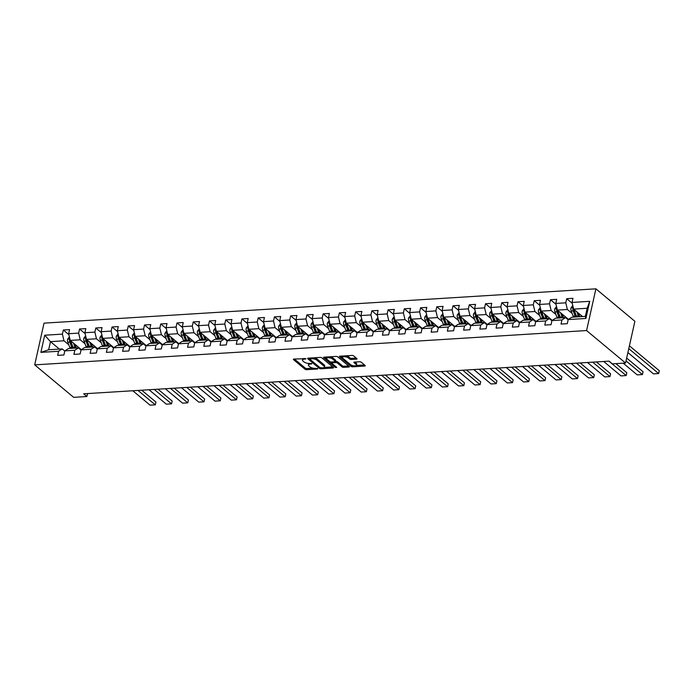 <?xml version="1.0" encoding="UTF-8"?>
<svg xmlns="http://www.w3.org/2000/svg" width="694" height="694" viewBox="0 0 694 694"><rect width="100%" height="100%" fill="white"/><g stroke="black" fill="none" stroke-linecap="round" stroke-linejoin="round"><path stroke-width="1.04" d="M305.924 358.694L293.9 359.041A1.232 0.477 -167.4 0 0 293.345 359.301A1.232 0.477 -167.4 0 0 293.519 359.631L304.996 369.199A1.232 0.477 -167.4 0 0 306.661 369.668L317.514 368.991L317.783 368.575L315.215 368.332A3.938 1.518 -167.4 0 1 309.906 366.84L308.951 366.042A3.938 1.518 -167.4 0 1 308.379 364.975A3.938 1.518 -167.4 0 1 310.175 364.133L311.849 363.63L309.281 363.396A3.938 1.518 -167.4 0 1 303.972 361.895L303.018 361.097A3.938 1.518 -167.4 0 1 302.445 360.039A3.938 1.518 -167.4 0 1 304.25 359.197L305.924 358.694M356.482 359.171A1.232 0.477 -167.4 0 0 357.046 358.911A1.232 0.477 -167.4 0 0 356.863 358.581L353.645 355.892A1.232 0.477 -167.4 0 0 351.988 355.423L339.93 356.178A1.232 0.477 -167.4 0 0 339.366 356.438A1.232 0.477 -167.4 0 0 339.548 356.768L351.025 366.337A1.232 0.477 -167.4 0 0 352.682 366.805L364.74 366.05A1.232 0.477 -167.4 0 0 365.304 365.79A1.232 0.477 -167.4 0 0 365.122 365.46L361.236 362.216A1.232 0.477 -167.4 0 0 359.579 361.748L354.417 362.068A1.232 0.477 -167.4 0 0 353.853 362.329A1.232 0.477 -167.4 0 0 354.035 362.667L355.961 364.272A3.288 1.267 -167.4 0 1 356.438 365.157A3.288 1.267 -167.4 0 1 353.983 365.842A3.288 1.267 -167.4 0 1 350.496 364.61L342.94 358.312A3.288 1.267 -167.4 0 1 342.463 357.427A3.288 1.267 -167.4 0 1 344.918 356.742A3.288 1.267 -167.4 0 1 348.405 357.974L349.663 359.024A1.232 0.477 -167.4 0 0 351.32 359.492L356.482 359.171L356.655 358.399M34.7 364.871L73.677 397.35L86.897 396.526L83.653 393.819L609.089 361.14L612.342 363.847L625.554 363.031L586.577 330.552L34.7 364.871L44.026 323.144L595.903 288.825L586.577 330.552M321.869 357.87A1.232 0.477 -167.4 0 0 320.212 357.401L308.153 358.156A1.232 0.477 -167.4 0 0 307.598 358.416A1.232 0.477 -167.4 0 0 307.772 358.746L319.249 368.314A1.232 0.477 -167.4 0 0 320.914 368.774L332.964 368.028A1.232 0.477 -167.4 0 0 333.528 367.768A1.232 0.477 -167.4 0 0 333.354 367.43L321.869 357.87M324.046 357.167L336.104 356.412A1.232 0.477 -167.4 0 1 337.761 356.881L349.238 366.449A1.232 0.477 -167.4 0 1 349.412 366.779A1.232 0.477 -167.4 0 1 348.856 367.039L343.695 367.36A1.232 0.477 -167.4 0 1 342.038 366.892L337.379 363.014A1.232 0.477 -167.4 0 0 335.723 362.546L332.296 362.762A1.232 0.477 -167.4 0 0 331.732 363.023A1.232 0.477 -167.4 0 0 331.914 363.352L336.764 367.395L335.332 367.482L323.656 357.757A1.232 0.477 -167.4 0 1 323.482 357.427A1.232 0.477 -167.4 0 1 324.046 357.167M572.238 303.313L566.703 298.698L565.784 302.818L555.79 303.434L556.709 299.322L550.463 299.713L549.544 303.825L539.55 304.449L540.47 300.329L534.224 300.719L533.304 304.839L523.311 305.455L524.239 301.343L517.993 301.734L517.073 305.846L507.08 306.47L507.999 302.35L501.753 302.74L500.834 306.852L490.84 307.477L491.76 303.365L485.514 303.746L484.594 307.867L474.601 308.492L475.52 304.371L469.274 304.761L468.355 308.873L458.361 309.498L459.281 305.377L453.035 305.768L452.115 309.888L442.121 310.504L443.05 306.392L436.804 306.783L435.884 310.895L425.89 311.519L426.81 307.399L420.564 307.789L419.644 311.91L409.651 312.526L410.57 308.414L404.324 308.795L403.405 312.916L393.411 313.541L394.331 309.42L388.085 309.81L387.165 313.922L377.172 314.547L378.091 310.426L371.845 310.817L370.926 314.937L360.932 315.553L361.86 311.441L355.614 311.832L354.695 315.944L344.701 316.568L345.621 312.447L339.375 312.838L338.455 316.958L328.462 317.574L329.381 313.462L323.135 313.853L322.216 317.965L312.222 318.589L313.141 314.469L306.895 314.859L305.976 318.971L295.982 319.596L296.902 315.484L290.656 315.865L289.736 319.986L279.743 320.602L280.671 316.49L274.425 316.88L273.505 320.992L263.512 321.617L264.431 317.496L258.185 317.887L257.266 322.007L247.272 322.623L248.192 318.511L241.946 318.902L241.026 323.014L231.033 323.638L231.952 319.518L225.706 319.908L224.787 324.02L214.793 324.645L215.713 320.533L209.467 320.914L208.547 325.035L198.553 325.659L199.482 321.539L193.236 321.929L192.316 326.041L182.322 326.666L183.242 322.545L176.996 322.936L176.076 327.056L166.083 327.672L167.002 323.56L160.756 323.951L159.837 328.062L149.843 328.687L150.763 324.566L144.517 324.957L143.597 329.077L133.604 329.693L134.523 325.581L128.277 325.963L127.358 330.084L117.364 330.708L118.292 326.588L112.046 326.978L111.127 331.09L101.133 331.715L102.053 327.594L95.807 327.984L94.887 332.105L84.894 332.721L85.813 328.609L79.567 328.999L78.648 333.111L68.654 333.736L69.574 329.615L63.328 330.006L62.408 334.126L44.711 335.219L40.885 352.361L48.649 349.759L62.182 348.917L64.776 351.077M566.703 298.698L572.949 298.316L572.029 302.428L589.726 301.326L585.892 318.468L568.195 319.57L567.276 323.69L561.03 324.072L561.949 319.96L551.956 320.576L551.036 324.697L544.79 325.087L545.71 320.966L535.725 321.591L534.796 325.703L528.559 326.093L529.479 321.981L519.485 322.597L518.565 326.718L512.319 327.108L513.239 322.988L503.245 323.612L502.326 327.724L496.08 328.115L496.999 323.994L487.006 324.618L486.086 328.739L479.84 329.121L480.76 325.009L470.766 325.633L469.847 329.745L463.601 330.136L464.52 326.015L454.535 326.64L453.607 330.752L447.37 331.142L448.289 327.03L438.296 327.646L437.376 331.767L431.13 332.157L432.05 328.036L422.056 328.661L421.137 332.773L414.891 333.163L415.81 329.051L405.817 329.667L404.897 333.788L398.651 334.17L399.571 330.058L389.577 330.682L388.657 334.794L382.411 335.185L383.331 331.064L373.346 331.689L372.426 335.809L366.18 336.191L367.1 332.079L357.106 332.695L356.187 336.816L349.941 337.206L350.86 333.085L340.867 333.71L339.947 337.822L333.701 338.212L334.621 334.1L324.627 334.716L323.708 338.837L317.462 339.227L318.381 335.107L308.388 335.731L307.468 339.843L301.222 340.233L302.142 336.113L292.157 336.737L291.237 340.858L284.991 341.24L285.911 337.128L275.917 337.744L274.998 341.864L268.752 342.255L269.671 338.134L259.677 338.759L258.758 342.871L252.512 343.261L253.431 339.149L243.438 339.765L242.518 343.886L236.272 344.276L237.192 340.155L227.198 340.78L226.279 344.892L220.033 345.282L220.952 341.162L210.967 341.786L210.048 345.907L203.802 346.289L204.721 342.177L194.728 342.801L193.808 346.913L187.562 347.304L188.482 343.183L178.488 343.808L177.569 347.92L171.323 348.31L172.242 344.198L162.249 344.814L161.329 348.935L155.083 349.325L156.003 345.204L146.009 345.829L145.089 349.941L138.843 350.331L139.763 346.219L129.778 346.835L128.858 350.956L122.612 351.338L123.532 347.226L113.538 347.85L112.619 351.962L106.373 352.352L107.292 348.232L97.299 348.856L96.379 352.968L90.133 353.359L91.053 349.247L81.059 349.863L80.14 353.983L73.894 354.374L74.813 350.253L64.82 350.878L63.9 354.99L57.654 355.38L58.574 351.268L40.885 352.361M568.499 319.379L557.377 310.114L567.371 309.489L572.142 313.462M568.152 319.778L565.558 317.609L555.564 318.234L551.956 320.576M567.371 309.489L565.784 302.818M557.377 310.114L555.79 303.434M561.949 319.96L565.558 317.609M552.259 320.385L541.146 311.12L551.131 310.504L555.903 314.477M551.912 320.784L549.318 318.624L539.325 319.24L535.725 321.591M551.131 310.504L549.544 303.825M541.146 311.12L539.55 304.449M545.71 320.966L549.318 318.624M536.02 321.391L524.907 312.135L534.901 311.511L539.663 315.484M535.673 321.79L533.079 319.63L523.094 320.255L519.485 322.597M534.901 311.511L533.304 304.839M524.907 312.135L523.311 305.455M529.479 321.981L533.079 319.63M519.78 322.406L508.667 313.141L518.661 312.526L523.423 316.499M519.442 322.805L516.848 320.645L506.854 321.261L503.245 323.612M518.661 312.526L517.073 305.846M508.667 313.141L507.08 306.47M513.239 322.988L516.848 320.645M503.54 323.413L492.428 314.156L502.421 313.532L507.193 317.505M503.202 323.812L500.608 321.652L490.615 322.276L487.006 324.618M502.421 313.532L500.834 306.852M492.428 314.156L490.84 307.477M496.999 323.994L500.608 321.652M487.309 324.428L476.188 315.163L486.182 314.538L490.953 318.511M486.962 324.827L484.369 322.667L474.375 323.283L470.766 325.633M486.182 314.538L484.594 307.867M476.188 315.163L474.601 308.492M480.76 325.009L484.369 322.667M471.07 325.434L459.957 316.178L469.942 315.553L474.713 319.526M470.723 325.833L468.129 323.673L458.135 324.298L454.535 326.64M469.942 315.553L468.355 308.873M459.957 316.178L458.361 309.498M464.52 326.015L468.129 323.673M454.83 326.449L443.718 317.184L453.711 316.559L458.474 320.533M454.483 326.839L451.889 324.679L441.904 325.304L438.296 327.646M453.711 316.559L452.115 309.888M443.718 317.184L442.121 310.504M448.289 327.03L451.889 324.679M438.591 327.455L427.478 318.19L437.472 317.574L442.234 321.548M438.252 327.854L435.659 325.694L425.665 326.31L422.056 328.661M437.472 317.574L435.884 310.895M427.478 318.19L425.89 311.519M432.05 328.036L435.659 325.694M422.351 328.462L411.238 319.205L421.232 318.581L426.003 322.554M422.013 328.861L419.419 326.701L409.425 327.325L405.817 329.667M421.232 318.581L419.644 311.91M411.238 319.205L409.651 312.526M415.81 329.051L419.419 326.701M406.12 329.477L394.999 320.212L404.992 319.596L409.764 323.56M405.773 329.876L403.179 327.715L393.186 328.331L389.577 330.682M404.992 319.596L403.405 312.916M394.999 320.212L393.411 313.541M399.571 330.058L403.179 327.715M389.881 330.483L378.768 321.227L388.753 320.602L393.524 324.575M389.534 330.882L386.94 328.722L376.946 329.346L373.346 331.689M388.753 320.602L387.165 313.922M378.768 321.227L377.172 314.547M383.331 331.064L386.94 328.722M373.641 331.498L362.528 322.233L372.522 321.608L377.284 325.581M373.294 331.888L370.7 329.728L360.715 330.353L357.106 332.695M372.522 321.608L370.926 314.937M362.528 322.233L360.932 315.553M367.1 332.079L370.7 329.728M357.401 332.504L346.289 323.239L356.282 322.623L361.045 326.596M357.063 332.903L354.469 330.743L344.476 331.359L340.867 333.71M356.282 322.623L354.695 315.944M346.289 323.239L344.701 316.568M350.86 333.085L354.469 330.743M341.162 333.51L330.049 324.254L340.043 323.63L344.814 327.603M340.823 333.909L338.23 331.749L328.236 332.374L324.627 334.716M340.043 323.63L338.455 316.958M330.049 324.254L328.462 317.574M334.621 334.1L338.23 331.749M324.931 334.525L313.809 325.26L323.803 324.645L328.574 328.609M324.584 334.924L321.99 332.764L311.996 333.38L308.388 335.731M323.803 324.645L322.216 317.965M313.809 325.26L312.222 318.589M318.381 335.107L321.99 332.764M308.691 335.532L297.579 326.275L307.563 325.651L312.335 329.624M308.344 335.931L305.75 333.771L295.757 334.395L292.157 336.737M307.563 325.651L305.976 318.971M297.579 326.275L295.982 319.596M302.142 336.113L305.75 333.771M292.452 336.547L281.339 327.282L291.333 326.657L296.095 330.63M292.105 336.937L289.511 334.777L279.526 335.402L275.917 337.744M291.333 326.657L289.736 319.986M281.339 327.282L279.743 320.602M285.911 337.128L289.511 334.777M276.212 337.553L265.099 328.288L275.093 327.672L279.856 331.645M275.874 337.952L273.28 335.792L263.286 336.408L259.677 338.759M275.093 327.672L273.505 320.992M265.099 328.288L263.512 321.617M269.671 338.134L273.28 335.792M259.972 338.559L248.86 329.303L258.853 328.678L263.625 332.652M259.634 338.958L257.04 336.798L247.047 337.423L243.438 339.765M258.853 328.678L257.266 322.007M248.86 329.303L247.272 322.623M253.431 339.149L257.04 336.798M243.741 339.574L232.62 330.309L242.614 329.693L247.385 333.667M243.394 339.973L240.801 337.813L230.807 338.429L227.198 340.78M242.614 329.693L241.026 323.014M232.62 330.309L231.033 323.638M237.192 340.155L240.801 337.813M227.502 340.581L216.389 331.324L226.374 330.7L231.145 334.673M227.155 340.98L224.561 338.819L214.567 339.444L210.967 341.786M226.374 330.7L224.787 324.02M216.389 331.324L214.793 324.645M220.952 341.162L224.561 338.819M211.262 341.595L200.15 332.331L210.143 331.706L214.906 335.679M210.915 341.995L208.321 339.826L198.337 340.45L194.728 342.801M210.143 331.706L208.547 325.035M200.15 332.331L198.553 325.659M204.721 342.177L208.321 339.826M195.023 342.602L183.91 333.346L193.904 332.721L198.666 336.694M194.684 343.001L192.091 340.841L182.097 341.465L178.488 343.808M193.904 332.721L192.316 326.041M183.91 333.346L182.322 326.666M188.482 343.183L192.091 340.841M178.783 343.617L167.67 334.352L177.664 333.727L182.435 337.7M178.445 344.007L175.851 341.847L165.857 342.472L162.249 344.814M177.664 333.727L176.076 327.056M167.67 334.352L166.083 327.672M172.242 344.198L175.851 341.847M162.552 344.623L151.431 335.358L161.424 334.742L166.196 338.715M162.205 345.022L159.611 342.862L149.618 343.478L146.009 345.829M161.424 334.742L159.837 328.062M151.431 335.358L149.843 328.687M156.003 345.204L159.611 342.862M146.313 345.629L135.2 336.373L145.185 335.749L149.956 339.722M145.966 346.028L143.372 343.868L133.378 344.493L129.778 346.835M145.185 335.749L143.597 329.077M135.2 336.373L133.604 329.693M139.763 346.219L143.372 343.868M130.073 346.644L118.96 337.379L128.954 336.764L133.716 340.728M129.726 347.043L127.132 344.883L117.147 345.499L113.538 347.85M128.954 336.764L127.358 330.084M118.96 337.379L117.364 330.708M123.532 347.226L127.132 344.883M113.833 347.651L102.721 338.394L112.714 337.77L117.477 341.743M113.495 348.05L110.901 345.89L100.908 346.514L97.299 348.856M112.714 337.77L111.127 331.09M102.721 338.394L101.133 331.715M107.292 348.232L110.901 345.89M97.594 348.666L86.481 339.401L96.475 338.776L101.246 342.749M97.255 349.056L94.662 346.896L84.668 347.521L81.059 349.863M96.475 338.776L94.887 332.105M86.481 339.401L84.894 332.721M91.053 349.247L94.662 346.896M81.363 349.672L70.241 340.407L80.235 339.791L85.006 343.764M81.016 350.071L78.422 347.911L68.428 348.527L64.82 350.878M80.235 339.791L78.648 333.111M70.241 340.407L68.654 333.736M74.813 350.253L78.422 347.911M59.406 349.091L50.471 341.639L63.995 340.797L68.767 344.771M63.995 340.797L62.408 334.126M48.649 349.759L50.471 341.639L44.711 335.219M58.574 351.268L62.182 348.917M625.554 363.031L634.889 321.305L595.903 288.825M86.897 396.526L87.557 393.576M568.195 319.57L571.804 317.227L585.337 316.386L587.15 308.266L573.617 309.108L582.561 316.559M585.892 318.468L585.337 316.386M587.15 308.266L589.726 301.326M573.617 309.108L572.029 302.428M68.862 334.621L63.328 330.006M85.102 333.606L79.567 328.999M101.341 332.599L95.807 327.984M117.581 331.593L112.046 326.978M133.821 330.578L128.277 325.963M150.051 329.572L144.517 324.957M166.291 328.557L160.756 323.951M182.531 327.551L176.996 322.936M198.77 326.544L193.236 321.929M215.01 325.529L209.467 320.914M231.241 324.523L225.706 319.908M247.48 323.508L241.946 318.902M263.72 322.502L258.185 317.887M279.96 321.487L274.425 316.88M296.199 320.481L290.656 315.865M312.43 319.474L306.895 314.859M328.67 318.459L323.135 313.853M344.909 317.453L339.375 312.838M361.149 316.438L355.614 311.832M377.389 315.432L371.845 310.817M393.619 314.425L388.085 309.81M409.859 313.41L404.324 308.795M426.099 312.404L420.564 307.789M442.338 311.389L436.804 306.783M458.578 310.383L453.035 305.768M474.809 309.377L469.274 304.761M491.048 308.362L485.514 303.746M507.288 307.355L501.753 302.74M523.528 306.34L517.993 301.734M539.767 305.334L534.224 300.719M555.998 304.319L550.463 299.713M303.018 358.468A3.938 1.518 -167.4 0 0 302.697 358.911L302.445 360.039M308.96 363.404A3.938 1.518 -167.4 0 0 308.63 363.847L308.379 364.975M294.377 359.006L305.247 368.072A1.232 0.477 -167.4 0 0 306.913 368.54L313.037 368.158M324.107 367.464L332.747 366.926M308.63 358.121L309.784 359.084M310.175 358.824L309.906 359.24L319.977 367.638L322.623 367.872A3.938 1.518 -167.4 0 0 324.419 367.031A3.938 1.518 -167.4 0 0 323.855 365.972L316.967 360.229A3.938 1.518 -167.4 0 0 311.658 358.737L310.175 358.824L310.357 358.017M324.419 367.031L324.671 365.903A3.938 1.518 -167.4 0 0 324.107 364.844L323.855 365.972M314.087 357.783A3.938 1.518 -167.4 0 1 317.219 359.102L324.107 364.844M348.631 365.946L343.946 366.232L343.695 367.36M335.41 361.453L335.974 361.418A1.232 0.477 -167.4 0 1 337.631 361.886L342.289 365.764A1.232 0.477 -167.4 0 0 343.946 366.232M331.758 363.17L330.032 361.73M326.779 359.024L324.514 357.132M332.547 358.989A3.288 1.267 -167.4 0 0 329.06 357.757A3.288 1.267 -167.4 0 0 326.605 358.442A3.288 1.267 -167.4 0 0 327.082 359.327L329.745 361.548A1.232 0.477 -167.4 0 0 331.402 362.016L334.829 361.8A1.232 0.477 -167.4 0 0 335.393 361.539A1.232 0.477 -167.4 0 0 335.211 361.21L332.547 358.989L332.799 357.861A3.288 1.267 -167.4 0 0 330.266 356.777M327.091 356.976A3.288 1.267 -167.4 0 0 326.857 357.315L326.605 358.442M335.393 361.539L335.644 360.412A1.232 0.477 -167.4 0 0 335.462 360.082L335.211 361.21M332.799 357.861L335.462 360.082M346.228 355.788A3.288 1.267 -167.4 0 1 348.657 356.846L349.915 357.896A1.232 0.477 -167.4 0 0 351.572 358.364L356.265 358.069M342.914 355.987A3.288 1.267 -167.4 0 0 342.715 356.3L342.463 357.427M356.438 365.157L356.69 364.029A3.288 1.267 -167.4 0 0 356.213 363.144L355.961 364.272M354.886 362.042L356.213 363.144M356.239 365.469L364.524 364.957M350.921 364.914L351.277 365.209A1.232 0.477 -167.4 0 0 352.925 365.677L352.682 366.805M340.407 356.143L342.636 358.009M69.391 336.842L67.587 339.175A3.323 1.839 86.4 0 0 67.821 342.263L69.799 347.503A9.586 5.309 86.4 0 0 70.189 348.423M77.607 347.963A7.955 4.407 86.4 0 0 77.685 347.789L78.066 346.931M138.002 390.444L155.3 404.854L150.095 405.175L132.797 390.765M73.46 343.088L75.004 347.173A9.586 5.309 86.4 0 0 75.394 348.093M155.924 402.034L155.3 404.854L155.924 402.034L141.732 390.21M74.995 344.371L75.741 346.341A7.955 4.407 86.4 0 0 76.566 348.024M80.816 349.906A7.955 4.407 86.4 0 0 81.293 349.611M69.964 339.236L69.461 339.965A3.323 1.839 86.4 0 0 69.799 342.142L71.777 347.382A9.586 5.309 86.4 0 0 72.167 348.301M79.454 348.084A7.955 4.407 -93.6 0 1 79.194 348.553M73.347 348.223A7.955 4.407 -93.6 0 1 72.514 346.54L70.536 341.301A1.692 0.937 -93.6 0 1 70.389 340.745L69.461 339.965M73.417 348.223A9.586 5.309 -93.6 0 1 73.026 347.304L71.048 342.064A3.323 1.839 -93.6 0 1 70.745 340.832M85.631 335.827L83.827 338.169A3.323 1.839 86.4 0 0 84.061 341.257L86.039 346.488A9.586 5.309 86.4 0 0 86.429 347.408M93.846 346.948A7.955 4.407 86.4 0 0 93.916 346.783L94.306 345.916M154.233 389.429L171.531 403.847L166.326 404.168L149.028 389.759M89.691 342.073L91.244 346.167A9.586 5.309 86.4 0 0 91.634 347.087M172.164 401.028L171.531 403.847L172.164 401.028L157.972 389.195M91.235 343.357L91.981 345.326A7.955 4.407 86.4 0 0 92.805 347.017M97.056 348.9A7.955 4.407 86.4 0 0 97.533 348.605M86.203 338.221L85.692 338.958A3.323 1.839 86.4 0 0 86.039 341.136L88.017 346.367A9.586 5.309 86.4 0 0 88.407 347.286M95.694 347.078A7.955 4.407 -93.6 0 1 95.434 347.538M89.578 347.217A7.955 4.407 -93.6 0 1 88.754 345.525L86.776 340.294A1.692 0.937 -93.6 0 1 86.629 339.739L85.692 338.958M89.656 347.208A9.586 5.309 -93.6 0 1 89.266 346.289L87.288 341.058A3.323 1.839 -93.6 0 1 86.984 339.817M101.871 334.82L100.066 337.154A3.323 1.839 86.4 0 0 100.292 340.242L102.278 345.482A9.586 5.309 86.4 0 0 102.66 346.401M110.077 345.942A7.955 4.407 86.4 0 0 110.155 345.777L110.537 344.909M170.472 388.423L187.77 402.832L182.565 403.162L165.267 388.744M105.93 341.066L107.475 345.161A9.586 5.309 86.4 0 0 107.865 346.08M188.404 400.013L187.77 402.832L188.404 400.013L174.211 388.189M107.475 342.35L108.212 344.319A7.955 4.407 86.4 0 0 109.045 346.002M113.296 347.885A7.955 4.407 86.4 0 0 113.764 347.599M102.443 337.215L101.931 337.943A3.323 1.839 86.4 0 0 102.27 340.121L104.256 345.36A9.586 5.309 86.4 0 0 104.638 346.28M111.934 346.072A7.955 4.407 -93.6 0 1 111.673 346.532M105.818 346.202A7.955 4.407 -93.6 0 1 104.985 344.519L103.007 339.279A1.692 0.937 -93.6 0 1 102.868 338.724L101.931 337.943M105.887 346.202A9.586 5.309 -93.6 0 1 105.497 345.282L103.519 340.043A3.323 1.839 -93.6 0 1 103.224 338.811M118.11 333.814L116.306 336.148A3.323 1.839 86.4 0 0 116.531 339.236L118.509 344.476A9.586 5.309 86.4 0 0 118.9 345.395M126.317 344.927A7.955 4.407 86.4 0 0 126.395 344.762L126.776 343.894M186.712 387.408L204.01 401.826L198.805 402.147L181.507 387.738M122.17 340.06L123.714 344.146A9.586 5.309 86.4 0 0 124.105 345.065M204.643 399.007L204.01 401.826L204.643 399.007L190.451 387.183M123.706 341.344L124.452 343.304A7.955 4.407 86.4 0 0 125.284 344.996M129.535 346.879A7.955 4.407 86.4 0 0 130.004 346.584M118.674 336.2L118.171 336.937A3.323 1.839 86.4 0 0 118.509 339.114L120.487 344.345A9.586 5.309 86.4 0 0 120.877 345.265M128.173 345.057A7.955 4.407 -93.6 0 1 127.904 345.525M122.057 345.196A7.955 4.407 -93.6 0 1 121.224 343.513L119.247 338.273A1.692 0.937 -93.6 0 1 119.108 337.718L118.171 336.937M122.127 345.187A9.586 5.309 -93.6 0 1 121.736 344.267L119.758 339.036A3.323 1.839 -93.6 0 1 119.463 337.796M134.35 332.799L132.537 335.133A3.323 1.839 86.4 0 0 132.771 338.23L134.749 343.461A9.586 5.309 86.4 0 0 135.139 344.38M142.556 343.92A7.955 4.407 86.4 0 0 142.634 343.756L143.016 342.888M202.952 386.402L220.25 400.811L215.045 401.141L197.747 386.723M138.41 339.045L139.954 343.14A9.586 5.309 86.4 0 0 140.344 344.059M220.874 397.992L220.25 400.811L220.874 397.992L206.682 386.168M139.945 340.329L140.691 342.298A7.955 4.407 86.4 0 0 141.524 343.981M145.766 345.864A7.955 4.407 86.4 0 0 146.243 345.577M134.914 335.193L134.41 335.922A3.323 1.839 86.4 0 0 134.749 338.099L136.727 343.339A9.586 5.309 86.4 0 0 137.117 344.259M144.413 344.051A7.955 4.407 -93.6 0 1 144.144 344.51M138.297 344.189A7.955 4.407 -93.6 0 1 137.464 342.498L135.486 337.267A1.692 0.937 -93.6 0 1 135.347 336.703L134.41 335.922M138.366 344.181A9.586 5.309 -93.6 0 1 137.976 343.261L135.998 338.03A3.323 1.839 -93.6 0 1 135.703 336.79M150.581 331.793L148.776 334.126A3.323 1.839 86.4 0 0 149.01 337.215L150.988 342.454A9.586 5.309 86.4 0 0 151.379 343.374M158.796 342.914A7.955 4.407 86.4 0 0 158.874 342.741L159.256 341.873M219.191 385.396L236.489 399.805L231.284 400.126L213.986 385.717M154.649 338.039L156.193 342.125A9.586 5.309 86.4 0 0 156.584 343.044M237.114 396.985L236.489 399.805L237.114 396.985L222.921 385.161M156.185 339.323L156.931 341.292A7.955 4.407 86.4 0 0 157.755 342.975M162.006 344.857A7.955 4.407 86.4 0 0 162.483 344.562M151.153 334.178L150.65 334.916A3.323 1.839 86.4 0 0 150.988 337.093L152.966 342.333A9.586 5.309 86.4 0 0 153.357 343.252M160.644 343.036A7.955 4.407 -93.6 0 1 160.383 343.504M154.536 343.174A7.955 4.407 -93.6 0 1 153.704 341.491L151.726 336.252A1.692 0.937 -93.6 0 1 151.578 335.696L150.65 334.916M154.606 343.174A9.586 5.309 -93.6 0 1 154.215 342.255L152.238 337.015A3.323 1.839 -93.6 0 1 151.934 335.783M166.82 330.778L165.016 333.12A3.323 1.839 86.4 0 0 165.25 336.208L167.228 341.439A9.586 5.309 86.4 0 0 167.618 342.359M175.035 341.899A7.955 4.407 86.4 0 0 175.105 341.734L175.495 340.867M235.422 384.381L252.72 398.798L247.515 399.119L230.217 384.71M170.88 337.024L172.433 341.118A9.586 5.309 86.4 0 0 172.823 342.038M253.353 395.979L252.72 398.798L253.353 395.979L239.161 384.146M172.424 338.308L173.17 340.277A7.955 4.407 86.4 0 0 173.994 341.969M178.245 343.842A7.955 4.407 86.4 0 0 178.722 343.556M167.393 333.172L166.881 333.909A3.323 1.839 86.4 0 0 167.228 336.087L169.206 341.318A9.586 5.309 86.4 0 0 169.596 342.237M176.883 342.029A7.955 4.407 -93.6 0 1 176.623 342.489M170.767 342.168A7.955 4.407 -93.6 0 1 169.943 340.476L167.965 335.245A1.692 0.937 -93.6 0 1 167.818 334.682L166.881 333.909M170.845 342.159A9.586 5.309 -93.6 0 1 170.455 341.24L168.477 336.009A3.323 1.839 -93.6 0 1 168.174 334.768M183.06 329.771L181.255 332.105A3.323 1.839 86.4 0 0 181.481 335.193L183.468 340.433A9.586 5.309 86.4 0 0 183.849 341.353M191.266 340.893A7.955 4.407 86.4 0 0 191.344 340.728L191.726 339.86M251.662 383.374L268.96 397.783L263.755 398.113L246.457 383.695M187.12 336.017L188.664 340.112A9.586 5.309 86.4 0 0 189.054 341.032M269.593 394.964L268.96 397.783L269.593 394.964L255.401 383.14M188.664 337.301L189.401 339.271A7.955 4.407 86.4 0 0 190.234 340.954M194.485 342.836A7.955 4.407 86.4 0 0 194.953 342.55M183.632 332.166L183.121 332.894A3.323 1.839 86.4 0 0 183.459 335.072L185.437 340.312A9.586 5.309 86.4 0 0 185.827 341.231M193.123 341.014A7.955 4.407 -93.6 0 1 192.863 341.483M187.007 341.153A7.955 4.407 -93.6 0 1 186.174 339.47L184.196 334.23A1.692 0.937 -93.6 0 1 184.057 333.675L183.121 332.894M187.076 341.153A9.586 5.309 -93.6 0 1 186.686 340.233L184.708 334.994A3.323 1.839 -93.6 0 1 184.413 333.762M199.299 328.756L197.495 331.099A3.323 1.839 86.4 0 0 197.721 334.187L199.698 339.418A9.586 5.309 86.4 0 0 200.089 340.346M207.506 339.878A7.955 4.407 86.4 0 0 207.584 339.713L207.966 338.846M267.901 382.359L285.199 396.777L279.994 397.098L262.696 382.689M203.359 335.011L204.904 339.097A9.586 5.309 86.4 0 0 205.294 340.017M285.833 393.958L285.199 396.777L285.833 393.958L271.64 382.134M204.895 336.286L205.641 338.256A7.955 4.407 86.4 0 0 206.474 339.947M210.724 341.83A7.955 4.407 86.4 0 0 211.193 341.535M199.863 331.151L199.36 331.888A3.323 1.839 86.4 0 0 199.698 334.066L201.676 339.297A9.586 5.309 86.4 0 0 202.067 340.216M209.362 340.008A7.955 4.407 -93.6 0 1 209.094 340.476M203.247 340.147A7.955 4.407 -93.6 0 1 202.414 338.455L200.436 333.224A1.692 0.937 -93.6 0 1 200.297 332.669L199.36 331.888M203.316 340.138A9.586 5.309 -93.6 0 1 202.926 339.219L200.948 333.988A3.323 1.839 -93.6 0 1 200.653 332.747M215.539 327.75L213.726 330.084A3.323 1.839 86.4 0 0 213.96 333.181L215.938 338.412A9.586 5.309 86.4 0 0 216.328 339.331M223.746 338.872A7.955 4.407 86.4 0 0 223.824 338.707L224.205 337.839M284.141 381.353L301.439 395.762L296.234 396.092L278.936 381.674M219.599 333.996L221.143 338.091A9.586 5.309 86.4 0 0 221.533 339.01M302.064 392.943L301.439 395.762L302.064 392.943L287.871 381.119M221.134 335.28L221.88 337.249A7.955 4.407 86.4 0 0 222.713 338.932M226.955 340.815A7.955 4.407 86.4 0 0 227.432 340.528M216.103 330.144L215.6 330.873A3.323 1.839 86.4 0 0 215.938 333.051L217.916 338.29A9.586 5.309 86.4 0 0 218.306 339.21M225.602 339.002A7.955 4.407 -93.6 0 1 225.333 339.461M219.486 339.132A7.955 4.407 -93.6 0 1 218.653 337.449L216.675 332.218A1.692 0.937 -93.6 0 1 216.537 331.654L215.6 330.873M219.556 339.132A9.586 5.309 -93.6 0 1 219.165 338.212L217.187 332.973A3.323 1.839 -93.6 0 1 216.892 331.741M231.77 326.744L229.966 329.077A3.323 1.839 86.4 0 0 230.2 332.166L232.178 337.405A9.586 5.309 86.4 0 0 232.568 338.325M239.985 337.865A7.955 4.407 86.4 0 0 240.063 337.692L240.445 336.824M300.381 380.347L317.678 394.756L312.474 395.077L295.176 380.668M235.839 332.99L237.383 337.076A9.586 5.309 86.4 0 0 237.773 337.995M318.303 391.937L317.678 394.756L318.303 391.937L304.111 380.112M237.374 334.274L238.12 336.243A7.955 4.407 86.4 0 0 238.944 337.926M243.195 339.808A7.955 4.407 86.4 0 0 243.672 339.513M232.343 329.13L231.839 329.867A3.323 1.839 86.4 0 0 232.178 332.044L234.156 337.275A9.586 5.309 86.4 0 0 234.546 338.204M241.833 337.987A7.955 4.407 -93.6 0 1 241.573 338.455M235.726 338.125A7.955 4.407 -93.6 0 1 234.893 336.443L232.915 331.203A1.692 0.937 -93.6 0 1 232.768 330.648L231.839 329.867M235.795 338.125A9.586 5.309 -93.6 0 1 235.405 337.197L233.427 331.966A3.323 1.839 -93.6 0 1 233.123 330.734M248.01 325.729L246.205 328.071A3.323 1.839 86.4 0 0 246.439 331.159L248.417 336.39A9.586 5.309 86.4 0 0 248.808 337.31M256.225 336.85A7.955 4.407 86.4 0 0 256.294 336.685L256.685 335.818M316.611 379.332L333.909 393.75L328.704 394.071L311.406 379.653M252.069 331.975L253.622 336.07A9.586 5.309 86.4 0 0 254.013 336.989M334.543 390.93L333.909 393.75L334.543 390.93L320.35 379.098M253.614 333.259L254.36 335.228A7.955 4.407 86.4 0 0 255.184 336.92M259.435 338.793A7.955 4.407 86.4 0 0 259.912 338.507M248.582 328.123L248.07 328.861A3.323 1.839 86.4 0 0 248.417 331.038L250.395 336.269A9.586 5.309 86.4 0 0 250.786 337.189M258.073 336.98A7.955 4.407 -93.6 0 1 257.812 337.44M251.957 337.119A7.955 4.407 -93.6 0 1 251.133 335.428L249.155 330.197A1.692 0.937 -93.6 0 1 249.007 329.633L248.07 328.861M252.035 337.111A9.586 5.309 -93.6 0 1 251.644 336.191L249.667 330.96A3.323 1.839 -93.6 0 1 249.363 329.719M264.249 324.723L262.445 327.056A3.323 1.839 86.4 0 0 262.67 330.144L264.657 335.384A9.586 5.309 86.4 0 0 265.039 336.304M272.456 335.844A7.955 4.407 86.4 0 0 272.534 335.67L272.916 334.812M332.851 378.325L350.149 392.735L344.944 393.056L327.646 378.646M268.309 330.969L269.853 335.055A9.586 5.309 86.4 0 0 270.244 335.983M350.782 389.915L350.149 392.735L350.782 389.915L336.59 378.091M269.853 332.252L270.591 334.222A7.955 4.407 86.4 0 0 271.423 335.905M275.674 337.787A7.955 4.407 86.4 0 0 276.143 337.501M264.822 327.117L264.31 327.846A3.323 1.839 86.4 0 0 264.648 330.023L266.626 335.263A9.586 5.309 86.4 0 0 267.017 336.182M274.312 335.965A7.955 4.407 -93.6 0 1 274.052 336.434M268.196 336.104A7.955 4.407 -93.6 0 1 267.363 334.421L265.386 329.182A1.692 0.937 -93.6 0 1 265.247 328.626L264.31 327.846M268.266 336.104A9.586 5.309 -93.6 0 1 267.875 335.185L265.897 329.945A3.323 1.839 -93.6 0 1 265.602 328.713M280.489 323.708L278.684 326.05A3.323 1.839 86.4 0 0 278.91 329.138L280.888 334.369A9.586 5.309 86.4 0 0 281.278 335.289M288.695 334.829A7.955 4.407 86.4 0 0 288.773 334.664L289.155 333.797M349.091 377.31L366.389 391.728L361.184 392.049L343.886 377.64M284.549 329.962L286.093 334.048A9.586 5.309 86.4 0 0 286.483 334.968M367.022 388.909L366.389 391.728L367.022 388.909L352.83 377.085M286.084 331.238L286.83 333.207A7.955 4.407 86.4 0 0 287.663 334.898M291.914 336.781A7.955 4.407 86.4 0 0 292.382 336.486M281.053 326.102L280.55 326.839A3.323 1.839 86.4 0 0 280.888 329.017L282.866 334.248A9.586 5.309 86.4 0 0 283.256 335.167M290.552 334.959A7.955 4.407 -93.6 0 1 290.283 335.419M284.436 335.098A7.955 4.407 -93.6 0 1 283.603 333.406L281.625 328.175A1.692 0.937 -93.6 0 1 281.486 327.62L280.55 326.839M284.505 335.089A9.586 5.309 -93.6 0 1 284.115 334.17L282.137 328.939A3.323 1.839 -93.6 0 1 281.842 327.698M296.728 322.701L294.915 325.035A3.323 1.839 86.4 0 0 295.15 328.132L297.127 333.363A9.586 5.309 86.4 0 0 297.518 334.282M304.935 333.823A7.955 4.407 86.4 0 0 305.013 333.658L305.395 332.79M365.33 376.304L382.628 390.713L377.423 391.043L360.125 376.625M300.788 328.947L302.332 333.042A9.586 5.309 86.4 0 0 302.723 333.961M383.253 387.894L382.628 390.713L383.253 387.894L369.061 376.07M302.324 330.231L303.07 332.2A7.955 4.407 86.4 0 0 303.903 333.883M308.145 335.766A7.955 4.407 86.4 0 0 308.622 335.48M297.292 325.096L296.789 325.824A3.323 1.839 86.4 0 0 297.127 328.002L299.105 333.241A9.586 5.309 86.4 0 0 299.496 334.161M306.791 333.953A7.955 4.407 -93.6 0 1 306.522 334.413M300.676 334.083A7.955 4.407 -93.6 0 1 299.843 332.4L297.865 327.169A1.692 0.937 -93.6 0 1 297.726 326.605L296.789 325.824M300.745 334.083A9.586 5.309 -93.6 0 1 300.355 333.163L298.377 327.924A3.323 1.839 -93.6 0 1 298.082 326.692M312.959 321.695L311.155 324.029A3.323 1.839 86.4 0 0 311.389 327.117L313.367 332.357A9.586 5.309 86.4 0 0 313.757 333.276M321.175 332.808A7.955 4.407 86.4 0 0 321.253 332.643L321.634 331.775M381.57 375.289L398.868 389.707L393.663 390.028L376.365 375.619M317.028 327.941L318.572 332.027A9.586 5.309 86.4 0 0 318.962 332.947M399.492 386.888L398.868 389.707L399.492 386.888L385.3 375.064M318.563 329.225L319.309 331.185A7.955 4.407 86.4 0 0 320.134 332.877M324.384 334.76A7.955 4.407 86.4 0 0 324.861 334.465M313.532 324.081L313.029 324.818A3.323 1.839 86.4 0 0 313.367 326.995L315.345 332.226A9.586 5.309 86.4 0 0 315.735 333.146M323.022 332.938A7.955 4.407 -93.6 0 1 322.762 333.406M316.906 333.077A7.955 4.407 -93.6 0 1 316.082 331.394L314.104 326.154A1.692 0.937 -93.6 0 1 313.957 325.599L313.029 324.818M316.985 333.077A9.586 5.309 -93.6 0 1 316.594 332.148L314.616 326.917A3.323 1.839 -93.6 0 1 314.313 325.686M329.199 320.68L327.394 323.022A3.323 1.839 86.4 0 0 327.629 326.111L329.607 331.342A9.586 5.309 86.4 0 0 329.997 332.261M337.414 331.801A7.955 4.407 86.4 0 0 337.484 331.637L337.874 330.769M397.801 374.283L415.099 388.701L409.894 389.022L392.596 374.604M333.259 326.926L334.812 331.021A9.586 5.309 86.4 0 0 335.202 331.94M415.732 385.881L415.099 388.701L415.732 385.881L401.54 374.049M334.803 328.21L335.549 330.179A7.955 4.407 86.4 0 0 336.373 331.862M340.624 333.745A7.955 4.407 86.4 0 0 341.101 333.458M329.771 323.074L329.26 323.812A3.323 1.839 86.4 0 0 329.607 325.989L331.585 331.22A9.586 5.309 86.4 0 0 331.975 332.14M339.262 331.932A7.955 4.407 -93.6 0 1 339.002 332.391M333.146 332.07A7.955 4.407 -93.6 0 1 332.322 330.379L330.344 325.148A1.692 0.937 -93.6 0 1 330.197 324.584L329.26 323.812M333.224 332.062A9.586 5.309 -93.6 0 1 332.834 331.142L330.856 325.911A3.323 1.839 -93.6 0 1 330.552 324.671M345.439 319.674L343.634 322.007A3.323 1.839 86.4 0 0 343.86 325.096L345.846 330.335A9.586 5.309 86.4 0 0 346.228 331.255M353.645 330.795A7.955 4.407 86.4 0 0 353.723 330.622L354.105 329.763M414.04 373.277L431.338 387.686L426.133 388.007L408.835 373.598M349.498 325.92L351.043 330.006A9.586 5.309 86.4 0 0 351.433 330.934M431.972 384.866L431.338 387.686L431.972 384.866L417.779 373.042M351.043 327.204L351.78 329.173A7.955 4.407 86.4 0 0 352.613 330.856M356.863 332.738A7.955 4.407 86.4 0 0 357.332 332.443M346.011 322.068L345.499 322.797A3.323 1.839 86.4 0 0 345.838 324.974L347.815 330.214A9.586 5.309 86.4 0 0 348.206 331.133M355.502 330.917A7.955 4.407 -93.6 0 1 355.241 331.385M349.386 331.055A7.955 4.407 -93.6 0 1 348.553 329.372L346.575 324.133A1.692 0.937 -93.6 0 1 346.436 323.578L345.499 322.797M349.455 331.055A9.586 5.309 -93.6 0 1 349.065 330.136L347.087 324.896A3.323 1.839 -93.6 0 1 346.792 323.664M361.678 318.659L359.874 321.001A3.323 1.839 86.4 0 0 360.099 324.089L362.077 329.32A9.586 5.309 86.4 0 0 362.468 330.24M369.885 329.78A7.955 4.407 86.4 0 0 369.963 329.615L370.344 328.748M430.28 372.262L447.578 386.679L442.373 387L425.075 372.591M365.738 324.905L367.282 328.999A9.586 5.309 86.4 0 0 367.673 329.919M448.211 383.86L447.578 386.679L448.211 383.86L434.019 372.027M367.273 326.189L368.02 328.158A7.955 4.407 86.4 0 0 368.852 329.85M373.103 331.732A7.955 4.407 86.4 0 0 373.572 331.437M362.242 321.053L361.739 321.79A3.323 1.839 86.4 0 0 362.077 323.968L364.055 329.199A9.586 5.309 86.4 0 0 364.445 330.118M371.741 329.91A7.955 4.407 -93.6 0 1 371.472 330.37M365.625 330.049A7.955 4.407 -93.6 0 1 364.792 328.357L362.815 323.126A1.692 0.937 -93.6 0 1 362.676 322.571L361.739 321.79M365.695 330.04A9.586 5.309 -93.6 0 1 365.304 329.121L363.326 323.89A3.323 1.839 -93.6 0 1 363.031 322.649M377.918 317.652L376.105 319.986A3.323 1.839 86.4 0 0 376.339 323.074L378.317 328.314A9.586 5.309 86.4 0 0 378.707 329.234M386.124 328.774A7.955 4.407 86.4 0 0 386.202 328.609L386.584 327.742M446.52 371.255L463.818 385.664L458.613 385.994L441.315 371.576M381.978 323.898L383.522 327.993A9.586 5.309 86.4 0 0 383.912 328.913M464.442 382.845L463.818 385.664L464.442 382.845L450.25 371.021M383.513 325.182L384.259 327.152A7.955 4.407 86.4 0 0 385.092 328.835M389.334 330.717A7.955 4.407 86.4 0 0 389.811 330.431M378.482 320.047L377.978 320.775A3.323 1.839 86.4 0 0 378.317 322.953L380.295 328.193A9.586 5.309 86.4 0 0 380.685 329.112M387.981 328.904A7.955 4.407 -93.6 0 1 387.712 329.364M381.865 329.034A7.955 4.407 -93.6 0 1 381.032 327.351L379.054 322.111A1.692 0.937 -93.6 0 1 378.915 321.556L377.978 320.775M381.934 329.034A9.586 5.309 -93.6 0 1 381.544 328.115L379.566 322.875A3.323 1.839 -93.6 0 1 379.271 321.643M394.149 316.646L392.344 318.98A3.323 1.839 86.4 0 0 392.578 322.068L394.556 327.308A9.586 5.309 86.4 0 0 394.947 328.227M402.364 327.759A7.955 4.407 86.4 0 0 402.442 327.594L402.824 326.727M462.759 370.24L480.057 384.658L474.852 384.979L457.554 370.57M398.217 322.892L399.761 326.978A9.586 5.309 86.4 0 0 400.152 327.898M480.682 381.839L480.057 384.658L480.682 381.839L466.489 370.015M399.753 324.176L400.499 326.137A7.955 4.407 86.4 0 0 401.323 327.828M405.574 329.711A7.955 4.407 86.4 0 0 406.051 329.416M394.721 319.032L394.218 319.769A3.323 1.839 86.4 0 0 394.556 321.947L396.534 327.178A9.586 5.309 86.4 0 0 396.925 328.097M404.212 327.889A7.955 4.407 -93.6 0 1 403.951 328.357M398.096 328.028A7.955 4.407 -93.6 0 1 397.272 326.345L395.294 321.105A1.692 0.937 -93.6 0 1 395.146 320.55L394.218 319.769M398.174 328.019A9.586 5.309 -93.6 0 1 397.783 327.1L395.806 321.869A3.323 1.839 -93.6 0 1 395.502 320.628M410.388 315.631L408.584 317.965A3.323 1.839 86.4 0 0 408.818 321.062L410.796 326.293A9.586 5.309 86.4 0 0 411.186 327.212M418.603 326.753A7.955 4.407 86.4 0 0 418.673 326.588L419.063 325.72M478.99 369.234L496.288 383.643L491.083 383.973L473.785 369.555M414.448 321.877L416.001 325.972A9.586 5.309 86.4 0 0 416.391 326.891M496.921 380.824L496.288 383.643L496.921 380.824L482.729 369M415.992 323.161L416.738 325.13A7.955 4.407 86.4 0 0 417.562 326.813M421.813 328.696A7.955 4.407 86.4 0 0 422.29 328.409M410.961 318.026L410.449 318.763A3.323 1.839 86.4 0 0 410.796 320.932L412.774 326.171A9.586 5.309 86.4 0 0 413.164 327.091M420.451 326.883A7.955 4.407 -93.6 0 1 420.191 327.342M414.335 327.021A7.955 4.407 -93.6 0 1 413.511 325.33L411.533 320.099A1.692 0.937 -93.6 0 1 411.386 319.535L410.449 318.763M414.413 327.013A9.586 5.309 -93.6 0 1 414.023 326.093L412.045 320.862A3.323 1.839 -93.6 0 1 411.742 319.622M426.628 314.625L424.823 316.958A3.323 1.839 86.4 0 0 425.049 320.047L427.027 325.286A9.586 5.309 86.4 0 0 427.417 326.206M434.834 325.746A7.955 4.407 86.4 0 0 434.912 325.573L435.294 324.705M495.23 368.228L512.528 382.637L507.323 382.958L490.025 368.549M430.688 320.871L432.232 324.957A9.586 5.309 86.4 0 0 432.622 325.876M513.161 379.818L512.528 382.637L513.161 379.818L498.969 367.993M432.232 322.155L432.969 324.124A7.955 4.407 86.4 0 0 433.802 325.807M438.053 327.689A7.955 4.407 86.4 0 0 438.521 327.394M427.2 317.011L426.689 317.748A3.323 1.839 86.4 0 0 427.027 319.925L429.005 325.165A9.586 5.309 86.4 0 0 429.395 326.085M436.691 325.868A7.955 4.407 -93.6 0 1 436.431 326.336M430.575 326.007A7.955 4.407 -93.6 0 1 429.742 324.324L427.764 319.084A1.692 0.937 -93.6 0 1 427.625 318.529L426.689 317.748M430.644 326.007A9.586 5.309 -93.6 0 1 430.254 325.087L428.276 319.847A3.323 1.839 -93.6 0 1 427.981 318.615M442.867 313.61L441.063 315.952A3.323 1.839 86.4 0 0 441.289 319.04L443.266 324.272A9.586 5.309 86.4 0 0 443.657 325.191M451.074 324.731A7.955 4.407 86.4 0 0 451.152 324.566L451.534 323.699M511.469 367.213L528.767 381.631L523.562 381.952L506.264 367.542M446.927 319.856L448.471 323.951A9.586 5.309 86.4 0 0 448.862 324.87M529.401 378.811L528.767 381.631L529.401 378.811L515.208 366.979M448.463 321.14L449.209 323.109A7.955 4.407 86.4 0 0 450.042 324.801M454.292 326.674A7.955 4.407 86.4 0 0 454.761 326.388M443.431 316.004L442.928 316.742A3.323 1.839 86.4 0 0 443.266 318.919L445.244 324.15A9.586 5.309 86.4 0 0 445.635 325.07M452.93 324.861A7.955 4.407 -93.6 0 1 452.661 325.321M446.815 325A7.955 4.407 -93.6 0 1 445.982 323.309L444.004 318.078A1.692 0.937 -93.6 0 1 443.865 317.514L442.928 316.742M446.884 324.992A9.586 5.309 -93.6 0 1 446.494 324.072L444.516 318.841A3.323 1.839 -93.6 0 1 444.221 317.6M459.107 312.604L457.294 314.937A3.323 1.839 86.4 0 0 457.528 318.026L459.506 323.265A9.586 5.309 86.4 0 0 459.896 324.185M467.314 323.725A7.955 4.407 86.4 0 0 467.392 323.56L467.773 322.693M527.709 366.206L545.007 380.616L539.802 380.945L522.504 366.527M463.167 318.85L464.711 322.944A9.586 5.309 86.4 0 0 465.101 323.864M545.631 377.796L545.007 380.616L545.631 377.796L531.439 365.972M464.702 320.134L465.448 322.103A7.955 4.407 86.4 0 0 466.281 323.786M470.523 325.668A7.955 4.407 86.4 0 0 471 325.382M459.671 314.998L459.168 315.727A3.323 1.839 86.4 0 0 459.506 317.904L461.484 323.144A9.586 5.309 86.4 0 0 461.874 324.063M469.17 323.846A7.955 4.407 -93.6 0 1 468.901 324.315M463.054 323.985A7.955 4.407 -93.6 0 1 462.221 322.302L460.243 317.063A1.692 0.937 -93.6 0 1 460.105 316.507L459.168 315.727M463.124 323.985A9.586 5.309 -93.6 0 1 462.733 323.066L460.755 317.826A3.323 1.839 -93.6 0 1 460.46 316.594M475.338 311.589L473.534 313.931A3.323 1.839 86.4 0 0 473.768 317.019L475.746 322.25A9.586 5.309 86.4 0 0 476.136 323.178M483.553 322.71A7.955 4.407 86.4 0 0 483.631 322.545L484.013 321.678M543.949 365.191L561.246 379.609L556.041 379.93L538.744 365.521M479.407 317.843L480.951 321.929A9.586 5.309 86.4 0 0 481.341 322.849M561.871 376.79L561.246 379.609L561.871 376.79L547.679 364.966M480.942 319.119L481.688 321.088A7.955 4.407 86.4 0 0 482.512 322.779M486.763 324.662A7.955 4.407 86.4 0 0 487.24 324.367M475.911 313.983L475.407 314.72A3.323 1.839 86.4 0 0 475.746 316.898L477.724 322.129A9.586 5.309 86.4 0 0 478.114 323.048M485.401 322.84A7.955 4.407 -93.6 0 1 485.141 323.309M479.285 322.979A7.955 4.407 -93.6 0 1 478.461 321.287L476.483 316.056A1.692 0.937 -93.6 0 1 476.336 315.501L475.407 314.72M479.363 322.97A9.586 5.309 -93.6 0 1 478.973 322.051L476.995 316.82A3.323 1.839 -93.6 0 1 476.691 315.579M491.578 310.582L489.773 312.916A3.323 1.839 86.4 0 0 490.007 316.013L491.985 321.244A9.586 5.309 86.4 0 0 492.376 322.163M499.793 321.704A7.955 4.407 86.4 0 0 499.862 321.539L500.253 320.671M560.179 364.185L577.477 378.594L572.272 378.924L554.974 364.506M495.637 316.828L497.19 320.923A9.586 5.309 86.4 0 0 497.581 321.843M578.111 375.775L577.477 378.594L578.111 375.775L563.918 363.951M497.182 318.112L497.928 320.081A7.955 4.407 86.4 0 0 498.752 321.764M503.003 323.647A7.955 4.407 86.4 0 0 503.48 323.361M492.15 312.977L491.638 313.705A3.323 1.839 86.4 0 0 491.985 315.883L493.963 321.122A9.586 5.309 86.4 0 0 494.354 322.042M501.641 321.834A7.955 4.407 -93.6 0 1 501.38 322.294M495.525 321.973A7.955 4.407 -93.6 0 1 494.701 320.281L492.723 315.05A1.692 0.937 -93.6 0 1 492.575 314.486L491.638 313.705M495.603 321.964A9.586 5.309 -93.6 0 1 495.212 321.044L493.234 315.805A3.323 1.839 -93.6 0 1 492.931 314.573M507.817 309.576L506.013 311.91A3.323 1.839 86.4 0 0 506.238 314.998L508.216 320.238A9.586 5.309 86.4 0 0 508.607 321.157M516.024 320.697A7.955 4.407 86.4 0 0 516.102 320.524L516.483 319.656M576.419 363.179L593.717 377.588L588.512 377.909L571.214 363.5M511.877 315.822L513.421 319.908A9.586 5.309 86.4 0 0 513.812 320.828M594.35 374.769L593.717 377.588L594.35 374.769L580.158 362.945M513.421 317.106L514.159 319.075A7.955 4.407 86.4 0 0 514.991 320.758M519.242 322.641A7.955 4.407 86.4 0 0 519.711 322.346M508.39 311.962L507.878 312.699A3.323 1.839 86.4 0 0 508.216 314.876L510.194 320.108A9.586 5.309 86.4 0 0 510.584 321.036M517.88 320.819A7.955 4.407 -93.6 0 1 517.62 321.287M511.764 320.958A7.955 4.407 -93.6 0 1 510.931 319.275L508.954 314.035A1.692 0.937 -93.6 0 1 508.815 313.48L507.878 312.699M511.834 320.958A9.586 5.309 -93.6 0 1 511.443 320.038L509.465 314.798A3.323 1.839 -93.6 0 1 509.17 313.567M524.057 308.561L522.252 310.903A3.323 1.839 86.4 0 0 522.478 313.992L524.456 319.223A9.586 5.309 86.4 0 0 524.846 320.142M532.263 319.682A7.955 4.407 86.4 0 0 532.341 319.518L532.723 318.65M592.659 362.164L609.957 376.582L604.752 376.903L587.454 362.485M528.117 314.807L529.661 318.902A9.586 5.309 86.4 0 0 530.051 319.821M610.59 373.762L609.957 376.582L610.59 373.762L596.398 361.93M529.652 316.091L530.398 318.06A7.955 4.407 86.4 0 0 531.231 319.752M535.482 321.626A7.955 4.407 86.4 0 0 535.95 321.339M524.621 310.955L524.117 311.693A3.323 1.839 86.4 0 0 524.456 313.87L526.434 319.101A9.586 5.309 86.4 0 0 526.824 320.021M534.12 319.813A7.955 4.407 -93.6 0 1 533.851 320.272M528.004 319.951A7.955 4.407 -93.6 0 1 527.171 318.26L525.193 313.029A1.692 0.937 -93.6 0 1 525.054 312.465L524.117 311.693M528.073 319.943A9.586 5.309 -93.6 0 1 527.683 319.023L525.705 313.792A3.323 1.839 -93.6 0 1 525.41 312.552M540.296 307.555L538.483 309.888A3.323 1.839 86.4 0 0 538.718 312.977L540.695 318.216A9.586 5.309 86.4 0 0 541.086 319.136M548.503 318.676A7.955 4.407 86.4 0 0 548.581 318.503L548.963 317.644M608.898 361.158L626.196 375.567L620.991 375.896L603.693 361.479M544.356 313.801L545.9 317.895A9.586 5.309 86.4 0 0 546.291 318.815M626.821 372.747L626.196 375.567L626.821 372.747L615.882 363.63M545.892 315.085L546.638 317.054A7.955 4.407 86.4 0 0 547.471 318.737M551.713 320.619A7.955 4.407 86.4 0 0 552.19 320.333M540.86 309.949L540.357 310.678A3.323 1.839 86.4 0 0 540.695 312.855L542.673 318.095A9.586 5.309 86.4 0 0 543.064 319.014M550.359 318.798A7.955 4.407 -93.6 0 1 550.09 319.266M544.243 318.936A7.955 4.407 -93.6 0 1 543.411 317.253L541.433 312.014A1.692 0.937 -93.6 0 1 541.294 311.459L540.357 310.678M544.313 318.936A9.586 5.309 -93.6 0 1 543.923 318.017L541.945 312.777A3.323 1.839 -93.6 0 1 541.65 311.545M556.527 306.54L554.723 308.882A3.323 1.839 86.4 0 0 554.957 311.97L556.935 317.201A9.586 5.309 86.4 0 0 557.325 318.121M564.743 317.661A7.955 4.407 86.4 0 0 564.821 317.496L565.202 316.629M626.031 360.897L642.436 374.56L637.231 374.881L623.177 363.179M560.596 312.794L562.14 316.88A9.586 5.309 86.4 0 0 562.53 317.8M643.06 371.741L642.436 374.56L643.06 371.741L626.665 358.078M562.131 314.07L562.877 316.039A7.955 4.407 86.4 0 0 563.702 317.731M567.952 319.613A7.955 4.407 86.4 0 0 568.429 319.318M557.1 308.934L556.597 309.671A3.323 1.839 86.4 0 0 556.935 311.849L558.913 317.08A9.586 5.309 86.4 0 0 559.303 317.999M566.59 317.791A7.955 4.407 -93.6 0 1 566.33 318.26M560.474 317.93A7.955 4.407 -93.6 0 1 559.65 316.238L557.672 311.007A1.692 0.937 -93.6 0 1 557.525 310.452L556.597 309.671M560.552 317.921A9.586 5.309 -93.6 0 1 560.162 317.002L558.184 311.771A3.323 1.839 -93.6 0 1 557.881 310.53M572.767 305.534L570.962 307.867A3.323 1.839 86.4 0 0 571.197 310.964L573.175 316.195A9.586 5.309 86.4 0 0 573.565 317.115M580.982 316.655A7.955 4.407 86.4 0 0 581.052 316.49L581.442 315.623M628.773 348.64L658.667 373.546L653.462 373.875L627.896 352.569M576.827 311.779L578.38 315.874A9.586 5.309 86.4 0 0 578.77 316.794M659.3 370.726L658.667 373.546L659.3 370.726L629.406 345.82M578.371 313.063L579.117 315.033A7.955 4.407 86.4 0 0 579.941 316.716M573.339 307.928L572.828 308.657A3.323 1.839 86.4 0 0 573.175 310.834L575.153 316.074A9.586 5.309 86.4 0 0 575.543 316.993M576.714 316.915A7.955 4.407 -93.6 0 1 575.89 315.232L573.912 310.001A1.692 0.937 -93.6 0 1 573.764 309.437L572.828 308.657M576.792 316.915A9.586 5.309 -93.6 0 1 576.402 315.996L574.424 310.756A3.323 1.839 -93.6 0 1 574.12 309.524M304.432 358.382L304.25 359.197M311.701 363.526L311.58 364.046M310.357 363.326L310.175 364.133M317.626 368.471L317.514 368.991M306.913 368.54L306.661 369.668M305.247 368.072L304.996 369.199M293.64 359.076L293.519 359.631M305.768 358.59L305.655 359.11M333.137 367.256L332.964 368.028M321.088 367.967L320.914 368.774M319.492 367.23L319.249 368.314M307.893 358.191L307.772 358.746M317.219 359.102L316.967 360.229M311.832 357.922L311.658 358.737M349.03 366.267L348.856 367.039M342.289 365.764L342.038 366.892M337.631 361.886L337.379 363.014M335.974 361.418L335.723 362.546M332.478 361.947L332.296 362.762M335.575 366.406L335.332 367.482M323.786 357.202L323.656 357.757M351.572 358.364L351.32 359.492M349.915 357.896L349.663 359.024M348.657 356.846L348.405 357.974M354.157 362.112L354.035 362.667M364.914 365.278L364.74 366.05M351.277 365.209L351.025 366.337M339.67 356.213L339.548 356.768M69.903 338.976L67.63 339.114M71.777 347.382L69.799 347.503M77.685 347.789L79.003 347.711M75.004 347.173L73.026 347.304M69.799 342.142L67.821 342.263M72.15 341.995L71.048 342.064M86.143 337.969L83.861 338.108M88.017 346.367L86.039 346.488M93.916 346.783L95.243 346.696M91.244 346.167L89.266 346.289M86.039 341.136L84.061 341.257M88.39 340.988L87.288 341.058M102.382 336.954L100.101 337.102M104.256 345.36L102.278 345.482M110.155 345.777L111.482 345.69M107.475 345.161L105.497 345.282M102.27 340.121L100.292 340.242M104.621 339.973L103.519 340.043M118.613 335.948L116.34 336.087M120.487 344.345L118.509 344.476M126.395 344.762L127.722 344.684M123.714 344.146L121.736 344.267M118.509 339.114L116.531 339.236M120.86 338.967L119.758 339.036M134.853 334.933L132.58 335.081M136.727 343.339L134.749 343.461M142.634 343.756L143.962 343.669M139.954 343.14L137.976 343.261M134.749 338.099L132.771 338.23M137.1 337.961L135.998 338.03M151.092 333.927L148.82 334.066M152.966 342.333L150.988 342.454M158.874 342.741L160.193 342.663M156.193 342.125L154.215 342.255M150.988 337.093L149.01 337.215M153.339 336.946L152.238 337.015M167.332 332.92L165.051 333.059M169.206 341.318L167.228 341.439M175.105 341.734L176.432 341.648M172.433 341.118L170.455 341.24M167.228 336.087L165.25 336.208M169.579 335.939L168.477 336.009M183.572 331.906L181.29 332.053M185.437 340.312L183.468 340.433M191.344 340.728L192.672 340.641M188.664 340.112L186.686 340.233M183.459 335.072L181.481 335.193M185.81 334.924L184.708 334.994M199.803 330.899L197.53 331.038M201.676 339.297L199.698 339.418M207.584 339.713L208.911 339.635M204.904 339.097L202.926 339.219M199.698 334.066L197.721 334.187M202.049 333.918L200.948 333.988M216.042 329.884L213.769 330.032M217.916 338.29L215.938 338.412M223.824 338.707L225.142 338.62M221.143 338.091L219.165 338.212M215.938 333.051L213.96 333.181M218.289 332.912L217.187 332.973M232.282 328.878L230.009 329.017M234.156 337.275L232.178 337.405M240.063 337.692L241.382 337.614M237.383 337.076L235.405 337.197M232.178 332.044L230.2 332.166M234.529 331.897L233.427 331.966M248.521 327.872L246.24 328.01M250.395 336.269L248.417 336.39M256.294 336.685L257.621 336.599M253.622 336.07L251.644 336.191M248.417 331.038L246.439 331.159M250.768 330.891L249.667 330.96M264.761 326.857L262.479 326.995M266.626 335.263L264.657 335.384M272.534 335.67L273.861 335.592M269.853 335.055L267.875 335.185M264.648 330.023L262.67 330.144M266.999 329.876L265.897 329.945M280.992 325.85L278.719 325.989M282.866 334.248L280.888 334.369M288.773 334.664L290.101 334.586M286.093 334.048L284.115 334.17M280.888 329.017L278.91 329.138M283.239 328.869L282.137 328.939M297.232 324.835L294.959 324.983M299.105 333.241L297.127 333.363M305.013 333.658L306.332 333.571M302.332 333.042L300.355 333.163M297.127 328.002L295.15 328.132M299.478 327.863L298.377 327.924M313.471 323.829L311.198 323.968M315.345 332.226L313.367 332.357M321.253 332.643L322.571 332.565M318.572 332.027L316.594 332.148M313.367 326.995L311.389 327.117M315.718 326.848L314.616 326.917M329.711 322.823L327.429 322.962M331.585 331.22L329.607 331.342M337.484 331.637L338.811 331.55M334.812 331.021L332.834 331.142M329.607 325.989L327.629 326.111M331.958 325.842L330.856 325.911M345.95 321.808L343.669 321.947M347.815 330.214L345.846 330.335M353.723 330.622L355.05 330.544M351.043 330.006L349.065 330.136M345.838 324.974L343.86 325.096M348.188 324.827L347.087 324.896M362.181 320.802L359.908 320.94M364.055 329.199L362.077 329.32M369.963 329.615L371.29 329.529M367.282 328.999L365.304 329.121M362.077 323.968L360.099 324.089M364.428 323.82L363.326 323.89M378.421 319.787L376.148 319.934M380.295 328.193L378.317 328.314M386.202 328.609L387.521 328.522M383.522 327.993L381.544 328.115M378.317 322.953L376.339 323.074M380.668 322.805L379.566 322.875M394.66 318.78L392.388 318.919M396.534 327.178L394.556 327.308M402.442 327.594L403.761 327.516M399.761 326.978L397.783 327.1M394.556 321.947L392.578 322.068M396.907 321.799L395.806 321.869M410.9 317.765L408.619 317.913M412.774 326.171L410.796 326.293M418.673 326.588L420 326.501M416.001 325.972L414.023 326.093M410.796 320.932L408.818 321.062M413.147 320.793L412.045 320.862M427.14 316.759L424.858 316.898M429.005 325.165L427.027 325.286M434.912 325.573L436.24 325.495M432.232 324.957L430.254 325.087M427.027 319.925L425.049 320.047M429.378 319.778L428.276 319.847M443.371 315.753L441.098 315.891M445.244 324.15L443.266 324.272M451.152 324.566L452.479 324.48M448.471 323.951L446.494 324.072M443.266 318.919L441.289 319.04M445.617 318.772L444.516 318.841M459.61 314.738L457.337 314.885M461.484 323.144L459.506 323.265M467.392 323.56L468.71 323.473M464.711 322.944L462.733 323.066M459.506 317.904L457.528 318.026M461.857 317.757L460.755 317.826M475.85 313.731L473.577 313.87M477.724 322.129L475.746 322.25M483.631 322.545L484.95 322.467M480.951 321.929L478.973 322.051M475.746 316.898L473.768 317.019M478.097 316.75L476.995 316.82M492.089 312.716L489.808 312.864M493.963 321.122L491.985 321.244M499.862 321.539L501.189 321.452M497.19 320.923L495.212 321.044M491.985 315.883L490.007 316.013M494.336 315.744L493.234 315.805M508.329 311.71L506.047 311.849M510.194 320.108L508.216 320.238M516.102 320.524L517.429 320.446M513.421 319.908L511.443 320.038M508.216 314.876L506.238 314.998M510.567 314.729L509.465 314.798M524.56 310.704L522.287 310.843M526.434 319.101L524.456 319.223M532.341 319.518L533.669 319.431M529.661 318.902L527.683 319.023M524.456 313.87L522.478 313.992M526.807 313.723L525.705 313.792M540.799 309.689L538.527 309.828M542.673 318.095L540.695 318.216M548.581 318.503L549.9 318.425M545.9 317.895L543.923 318.017M540.695 312.855L538.718 312.977M543.046 312.708L541.945 312.777M557.039 308.683L554.766 308.821M558.913 317.08L556.935 317.201M564.821 317.496L566.139 317.418M562.14 316.88L560.162 317.002M556.935 311.849L554.957 311.97M559.286 311.701L558.184 311.771M573.279 307.668L570.997 307.815M575.153 316.074L573.175 316.195M581.052 316.49L582.379 316.403M578.38 315.874L576.402 315.996M573.175 310.834L571.197 310.964M575.526 310.695L574.424 310.756M310.001 358.035L309.776 359.006M331.966 361.982L331.732 363.023"/></g></svg>

